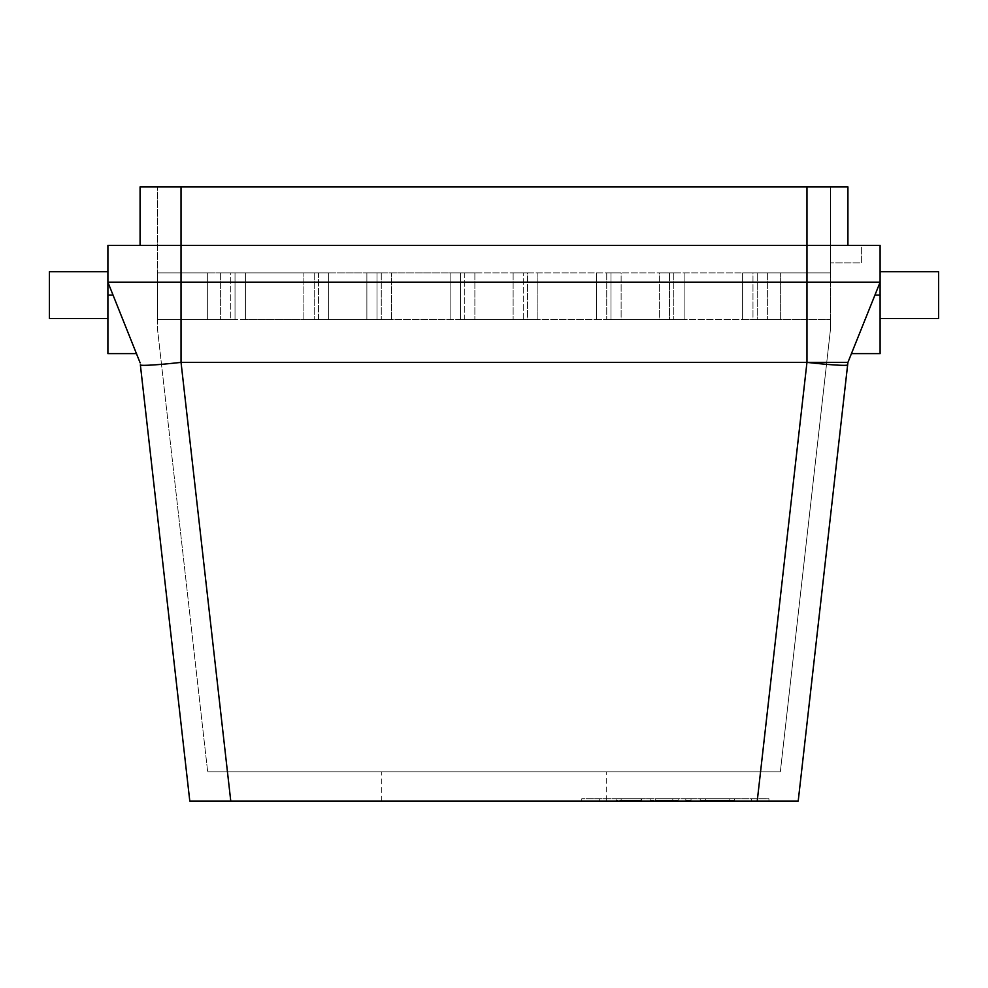 <?xml version="1.0" encoding="UTF-8"?>
<svg xmlns="http://www.w3.org/2000/svg" width="988" height="988" viewBox="0 0 988 988"><rect width="100%" height="100%" fill="white"/><g stroke="black" fill="none" stroke-linecap="round" stroke-linejoin="round"><path stroke-width="0.74" stroke-dasharray="4.94 3.71" d="M606.249 801.12L381.751 801.12L606.249 801.12L606.249 771.875L381.751 771.875L606.249 771.875M230.772 801.12L181.039 362.374L181.026 282.235L880.098 282.235L874.936 295.103L880.098 295.103L880.098 271.7L880.098 318.494L880.098 282.235L847.926 362.374L806.961 362.374A40.953 2.124 6.5 0 0 847.642 364.844L847.926 362.374L181.026 362.374A40.953 2.124 173.5 0 1 140.358 364.844L189.795 801.12L798.205 801.12M581.747 801.12L751.399 801.12L581.747 801.12L581.747 798.786L768.948 798.786L768.948 801.12L768.948 798.786L581.747 798.786L581.747 801.12M733.812 798.786L700.208 798.786L733.812 798.786L733.812 800.539L729.095 800.539L729.095 798.786L705.63 798.786L729.811 798.786L729.811 800.539L734.59 800.539L700.208 800.539L734.59 800.539L734.59 798.786L700.208 798.786L733.812 798.786M729.095 800.539L705.63 800.539L729.095 800.539M685.795 800.539L691.02 800.539L685.795 800.539L685.795 798.786L691.02 798.786L685.795 798.786L685.795 800.539M691.02 800.539L691.02 798.786L691.02 800.539M655.217 798.786L678.163 798.786L655.217 798.786L655.217 800.539L672.791 800.539L650.178 800.539L678.163 800.539L655.217 800.539L655.217 798.786L655.217 800.539L655.217 798.786L678.163 798.786L678.163 800.539L655.217 800.539M650.178 800.539L650.178 798.786L650.178 800.539M140.074 245.37L181.026 245.37L140.074 245.37L140.074 186.88L847.926 186.88L181.026 186.88L847.926 186.88L847.926 245.37L181.026 245.37L880.098 245.37L880.098 282.235L851.446 353.605L874.936 295.103M847.926 245.37L861.375 245.37L861.375 262.919L830.377 262.919L861.375 262.919L861.375 245.37L847.926 245.37L847.926 186.88L847.926 245.37L107.902 245.37L107.902 282.235L136.554 353.605L113.064 295.103L107.902 295.103L107.902 353.605M830.377 186.88L830.377 272.873L742.63 272.873L830.377 272.873L830.377 330.214L780.322 771.875L207.678 771.875L780.322 771.875L830.377 330.214L830.377 319.667L523.245 319.667L523.245 272.873L742.63 272.873L207.344 272.873L230.747 272.873L230.747 319.667L318.494 319.667L318.494 272.873L230.747 272.873L230.747 319.667L245.37 319.667L245.37 272.873L245.37 319.667L245.37 272.873L245.37 319.667L303.872 319.667L303.872 272.873L303.872 319.667L303.872 272.873L303.872 319.667L376.996 319.667L376.996 272.873L376.996 319.667L450.12 319.667L450.12 272.873L318.494 272.873L318.494 319.667L391.631 319.667L391.631 272.873L391.631 319.667L391.631 272.873L391.631 319.667L464.755 319.667L464.755 272.873L450.12 272.873L450.12 319.667L450.12 272.873L450.12 319.667L523.245 319.667L523.245 272.873L464.755 272.873L464.755 319.667L537.88 319.667L537.88 272.873L537.88 319.667L537.88 272.873L537.88 319.667L596.369 319.667L596.369 272.873L596.369 319.667L596.369 272.873L596.369 319.667L611.004 319.667L611.004 272.873L611.004 319.667L669.506 319.667L669.506 272.873L669.506 319.667L684.128 319.667L684.128 272.873L684.128 319.667L684.128 272.873L684.128 319.667L742.63 319.667L742.63 272.873L742.63 319.667L742.63 272.873L742.63 319.667L757.253 319.667L757.253 272.873L757.253 319.667L780.656 319.667L780.656 272.873L780.656 319.667L780.656 272.873L780.656 319.667L830.377 319.667L157.623 319.667L157.623 330.214L207.678 771.875L157.623 330.214L157.623 319.667L207.344 319.667L207.344 272.873L157.623 272.873L157.623 319.667L207.344 319.667L207.344 272.873L207.344 319.667L230.747 319.667L207.344 319.667L207.344 272.873L157.623 272.873L157.623 319.667L830.377 319.667L830.377 272.873L806.974 272.873L830.377 272.873L830.377 186.88M49.4 318.494L49.4 271.7M107.902 295.103L107.902 271.7L107.902 318.494L107.902 282.235L113.064 295.103M181.026 186.88L181.026 272.873L806.974 272.873L157.623 272.873L157.623 186.88L157.623 272.873L181.026 272.873L181.026 186.88L181.026 282.235L107.902 282.235L140.074 362.374M235.021 272.873L220.633 272.873L235.021 272.873L235.021 319.667L220.633 319.667L235.021 319.667L220.633 319.667L235.021 319.667L235.021 272.873L220.633 272.873L235.021 272.873M328.621 272.873L314.233 272.873L328.621 272.873L328.621 319.667L314.233 319.667L328.621 319.667L314.233 319.667L328.621 319.667L328.621 272.873L314.233 272.873L328.621 272.873M366.881 272.873L381.269 272.873L366.881 272.873L366.881 319.667L381.269 319.667L366.881 319.667L381.269 319.667L366.881 319.667L366.881 272.873L381.269 272.873L366.881 272.873M460.482 272.873L474.87 272.873L460.482 272.873L460.482 319.667L474.87 319.667L460.482 319.667L474.87 319.667L460.482 319.667L460.482 272.873L474.87 272.873L460.482 272.873M752.98 272.873L767.367 272.873L752.98 272.873L767.367 272.873L752.98 272.873L752.98 319.667L767.367 319.667L752.98 319.667L767.367 319.667L752.98 319.667L752.98 272.873M659.379 272.873L673.767 272.873L659.379 272.873L673.767 272.873L659.379 272.873L659.379 319.667L673.767 319.667L659.379 319.667L673.767 319.667L659.379 319.667L659.379 272.873M621.119 272.873L606.731 272.873L621.119 272.873L606.731 272.873L621.119 272.873L621.119 319.667L606.731 319.667L621.119 319.667L606.731 319.667L621.119 319.667L621.119 272.873M527.518 272.873L513.13 272.873L527.518 272.873L513.13 272.873L527.518 272.873L527.518 319.667L513.13 319.667L527.518 319.667L513.13 319.667L527.518 319.667L527.518 272.873M880.098 295.103L880.098 353.605M938.6 318.494L938.6 271.7M641.064 798.786L616.104 798.786L641.064 798.786L641.064 800.539L641.064 798.786M621.143 800.539L621.143 798.786L621.143 800.539L639.569 800.539L639.569 798.786L639.569 800.539L621.143 800.539L621.143 798.786L621.143 800.539L641.447 800.539L641.447 798.786L641.447 800.539L616.104 800.539L616.104 798.786L616.104 800.539L641.064 800.539L621.143 800.539M806.974 186.88L806.974 362.374L757.228 801.12M599.296 798.786L599.296 801.12L599.296 798.786M751.399 798.786L751.399 801.12L751.399 798.786M700.208 798.786L700.208 800.539M672.791 798.786L672.791 800.539M381.269 272.873L381.269 319.667L381.269 272.873M474.87 272.873L474.87 319.667L474.87 272.873M314.233 272.873L314.233 319.667L314.233 272.873M220.633 272.873L220.633 319.667L220.633 272.873M767.367 272.873L767.367 319.667L767.367 272.873M606.731 272.873L606.731 319.667L606.731 272.873M513.13 272.873L513.13 319.667L513.13 272.873M673.767 272.873L673.767 319.667L673.767 272.873M705.63 798.786L705.63 800.539M381.751 801.12L381.751 771.875"/><path stroke-width="1.48" d="M230.772 801.12L181.039 362.374L181.026 282.235L806.974 282.235L806.974 362.374L181.026 362.374A40.953 2.124 -6.5 0 1 140.358 364.844L189.795 801.12L798.205 801.12L847.642 364.844A40.953 2.124 -173.5 0 1 806.961 362.374L847.926 362.374L806.961 362.374L757.228 801.12M136.554 353.605L107.902 353.605L107.902 245.37L880.098 245.37L880.098 282.235L847.926 362.374L798.205 801.12M107.902 271.7L49.4 271.7L49.4 318.494L107.902 318.494M847.926 245.37L847.926 186.88L181.026 186.88L181.026 282.235L107.902 282.235L140.135 362.868M181.026 186.88L140.074 186.88L140.074 245.37M851.446 353.605L880.098 353.605L880.098 282.235L806.974 282.235L806.974 186.88M880.098 271.7L938.6 271.7L938.6 318.494L880.098 318.494M113.064 295.103L107.902 295.103M874.936 295.103L880.098 295.103"/></g></svg>
